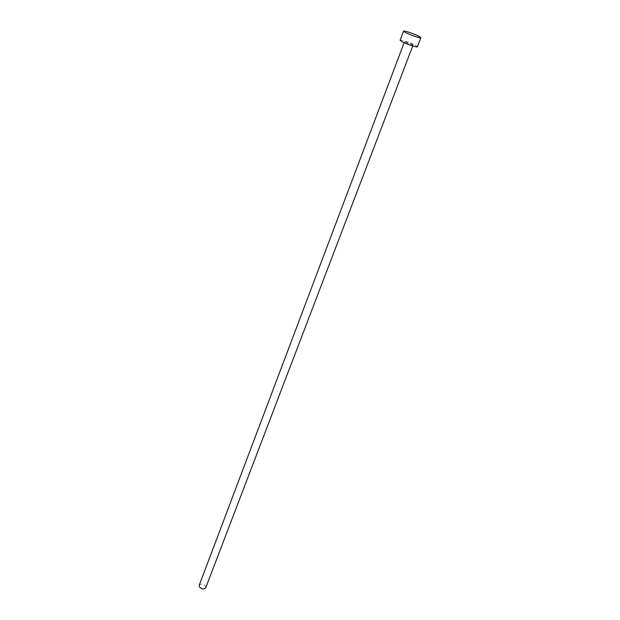 <?xml version="1.0" encoding="UTF-8"?>
<svg xmlns="http://www.w3.org/2000/svg" width="620" height="620" viewBox="0 0 620 620"><rect width="100%" height="100%" fill="white"/><g stroke="black" fill="none" stroke-linecap="round" stroke-linejoin="round"><path stroke-width="0.46" stroke-dasharray="3.1 2.33" d="M199.214 585.272C201.136 583.404 203.267 583.722 205.608 586.241L205.755 587.752M412.346 44.539L413.075 45.136C411.479 45.097 408.836 44.198 405.154 42.439L404.442 41.858C406.03 41.889 408.665 42.788 412.346 44.539M400.125 40.222C400.101 39.207 411.757 43.168 415.911 45.578L417.384 46.779M412.757 45.957L413.075 45.136M404.132 42.679L404.442 41.858"/><path stroke-width="0.93" d="M412.757 45.957L205.755 587.752C203.825 589.62 201.694 589.287 199.353 586.768L199.214 585.272L404.132 42.679M420.879 37.688L417.384 46.779C417.462 47.818 405.627 43.795 401.528 41.385L400.125 40.222L403.55 31.101C403.496 30.155 415.183 34.162 419.384 36.526L420.879 37.688C420.988 38.649 409.115 34.581 404.976 32.224L403.55 31.101"/></g></svg>
